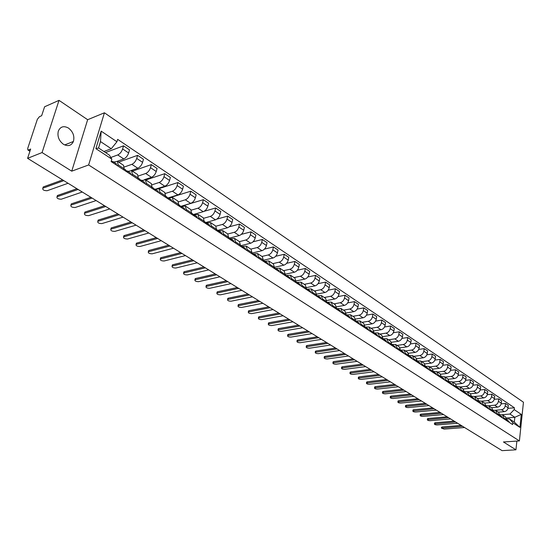 <?xml version="1.0" encoding="UTF-8"?>
<svg xmlns="http://www.w3.org/2000/svg" width="551" height="551" viewBox="0 0 551 551"><rect width="100%" height="100%" fill="white"/><g stroke="black" fill="none" stroke-linecap="round" stroke-linejoin="round"><path stroke-width="0.83" d="M63.399 144.259C68 146.683 71.334 145.753 73.407 141.476C74.722 136.221 73.09 131.765 68.517 128.094C63.799 125.545 60.403 126.537 58.33 131.069C57.173 136.324 58.861 140.725 63.399 144.259M59.019 100.358L42.076 152.558L27.591 158.33L502.092 450.642L515.95 449.816L503.442 441.971L519.4 440.924L523.45 402.223L104.421 112.79L87.65 119.712L59.019 100.358L44.603 106.77L41.649 115.724L39.438 116.688L37.344 119.34L27.708 148.433L27.846 149.955L30.036 150.926M42.076 152.558L71.74 171.168L88.628 164.963L519.4 440.924M27.591 158.33L30.656 149.032L28.445 149.934M515.95 449.816L516.872 441.089M498.352 412.148L504.365 411.631C506.39 411.239 507.623 409.951 508.063 407.761L508.325 405.391L505.487 403.47L505.219 405.846C504.778 408.043 503.538 409.338 501.506 409.73L495.425 410.268M499.957 414.669L502.602 414.944L503.876 417.92L506.734 419.793L505.46 416.832L502.746 415.048M506.734 419.793L506.638 420.654M501.183 403.869L505.487 403.47M503.876 417.92L503.779 418.781M491.554 407.671L497.581 407.127C499.619 406.728 500.859 405.426 501.307 403.222L501.582 400.839L498.689 398.89L498.421 401.28C497.966 403.49 496.72 404.799 494.681 405.205L488.62 405.756M499.84 416.198L498.669 412.355L495.907 410.543M494.302 399.31L498.689 398.89M493.049 410.178L495.762 410.44L497.03 413.422L496.926 414.29M484.646 403.125L490.693 402.554C492.739 402.147 493.985 400.832 494.447 398.614L494.722 396.21L491.788 394.234L491.506 396.637C491.044 398.862 489.791 400.184 487.745 400.598L481.684 401.176M492.925 411.673L493.028 410.798L491.767 407.809L488.957 405.963M487.304 394.681L491.788 394.234M486.03 405.612L488.813 405.867L490.073 408.863L489.97 409.737M477.627 398.497L483.695 397.905C485.741 397.485 487.001 396.162 487.47 393.931L487.752 391.513L484.77 389.502L484.481 391.919C484.012 394.165 482.752 395.494 480.699 395.914L474.625 396.52M485.899 407.072L486.003 406.19L484.749 403.187L481.898 401.307M480.197 389.977L484.77 389.502M478.895 400.97L481.746 401.211L483 404.22L482.896 405.102M470.492 393.8L476.574 393.18C478.633 392.753 479.9 391.41 480.376 389.164L480.672 386.733L477.641 384.688L477.338 387.126C476.856 389.378 475.589 390.728 473.529 391.162L467.441 391.789M478.757 402.395L478.867 401.507L477.614 398.49L474.714 396.582M472.965 385.19L477.641 384.688M471.642 396.259L474.563 396.479L475.809 399.503L475.699 400.391M463.233 389.027L469.342 388.379C471.408 387.938 472.682 386.588 473.164 384.322L473.474 381.877L470.389 379.797L470.079 382.249C469.59 384.522 468.309 385.879 466.242 386.32L460.133 386.981M471.498 397.636L471.608 396.748L470.368 393.717L467.413 391.768M465.609 380.335L470.389 379.797M464.259 391.465L467.262 391.671L468.502 394.709L468.391 395.597M455.835 384.171L461.986 383.496C464.059 383.041 465.34 381.678 465.836 379.398L466.153 376.939L463.012 374.825L462.695 377.29C462.193 379.577 460.911 380.948 458.838 381.402L452.708 382.084M464.114 392.801L464.231 391.906L462.992 388.861L459.989 386.878M458.129 375.389L463.012 374.825M456.758 386.595L459.837 386.781L461.07 389.832L460.953 390.728M448.3 379.233L454.506 378.53C456.586 378.069 457.874 376.691 458.377 374.398L458.707 371.918L455.519 369.769L455.188 372.249C454.678 374.549 453.383 375.934 451.303 376.402L445.16 377.111M456.607 387.883L456.724 386.981L455.498 383.923L452.433 381.905M450.518 370.368L455.519 369.769M449.12 381.636L452.288 381.809L453.507 384.873L453.39 385.776M440.635 374.219L446.895 373.475C448.982 373.006 450.284 371.615 450.794 369.301L451.131 366.808L447.887 364.624L447.55 367.124C447.033 369.439 445.725 370.837 443.638 371.312L437.48 372.056M448.969 382.876L449.086 381.974L447.873 378.902L444.753 376.85M442.777 365.265L447.887 364.624M441.351 376.602L444.602 376.746L445.821 379.825L445.697 380.734M432.824 369.115L439.161 368.337C441.248 367.854 442.556 366.449 443.087 364.128L443.431 361.614L440.132 359.39L439.781 361.911C439.25 364.239 437.942 365.65 435.848 366.139L429.663 366.911M441.199 377.786L441.323 376.877L440.111 373.792L436.943 371.698M434.897 360.065L440.132 359.39M433.444 371.477L436.791 371.601L437.997 374.694L437.866 375.61M424.869 363.929L431.288 363.109C433.389 362.62 434.705 361.201 435.235 358.859L435.593 356.332L432.239 354.066L431.881 356.6C431.337 358.949 430.014 360.375 427.913 360.871L421.722 361.676M433.293 372.607L433.423 371.691L432.218 368.591L428.988 366.463M426.88 354.782L432.239 354.066M425.4 366.263L428.843 366.367L430.035 369.473L429.904 370.389M416.77 358.653L423.278 357.792C425.386 357.289 426.708 355.856 427.252 353.494L427.624 350.953L424.208 348.652L423.836 351.201C423.285 353.563 421.956 355.002 419.848 355.519L413.636 356.352M425.248 367.338L425.379 366.415L424.187 363.302L420.902 361.139M418.719 349.41L424.208 348.652M417.21 360.967L420.75 361.036L421.935 364.156L421.797 365.086M408.518 353.287L415.13 352.385C417.238 351.862 418.574 350.415 419.132 348.039L419.511 345.484L416.033 343.135L415.647 345.704C415.089 348.087 413.746 349.541 411.638 350.064L405.405 350.932M417.059 361.979L417.197 361.05L416.019 357.923L412.665 355.712M410.405 343.948L416.033 343.135M408.725 356.518L408.87 355.581L412.52 355.615L413.691 358.749L413.553 359.679M400.109 347.826L406.831 346.875C408.945 346.345 410.295 344.878 410.86 342.488L411.253 339.912L407.719 337.529L407.32 340.112C406.741 342.508 405.398 343.976 403.277 344.513L397.03 345.415M401.149 351.559L400.377 350.092L404.138 350.099L405.302 353.239L408.87 355.581L407.699 352.44L404.282 350.195M401.941 338.383L407.719 337.529M405.302 353.239L405.157 354.183M391.541 342.274L398.387 341.269C400.508 340.725 401.865 339.244 402.444 336.84L402.85 334.243L399.248 331.812L398.834 334.416C398.249 336.833 396.892 338.314 394.771 338.865L388.503 339.802M400.24 350.959L400.391 350.023L399.234 346.868L395.749 344.575M393.324 332.728L399.248 331.812M391.823 344.478L395.604 344.478L396.754 347.633L396.603 348.583M382.814 336.627L389.791 335.559C391.919 335.001 393.283 333.507 393.875 331.082L394.289 328.472L390.625 325.999L390.204 328.616C389.605 331.048 388.235 332.549 386.106 333.114L379.825 334.085M391.603 345.305L391.754 344.354L390.611 341.186L387.064 338.851M384.536 326.97L390.625 325.999M383.124 338.775L386.912 338.755L388.056 341.923L387.897 342.88M373.909 330.869L381.03 329.746C383.172 329.174 384.543 327.666 385.149 325.221L385.576 322.59L381.843 320.076L381.409 322.714C380.796 325.159 379.419 326.674 377.283 327.253L370.988 328.265M382.8 339.54L382.959 338.583L381.829 335.401L378.213 333.024M375.589 321.109L381.843 320.076M374.274 332.969L378.069 332.928L379.191 336.11L379.033 337.067M364.838 325.021L372.118 323.83C374.26 323.237 375.637 321.715 376.257 319.256L376.705 316.605L372.896 314.042L372.448 316.694C371.822 319.167 370.437 320.696 368.295 321.288L361.986 322.335M373.84 333.672L374.005 332.708L372.889 329.512L369.198 327.087M366.47 315.144L372.896 314.042M365.251 327.053L369.053 326.991L370.162 330.187L370.003 331.151M355.581 319.057L363.033 317.796C365.182 317.197 366.573 315.654 367.207 313.175L367.662 310.509L363.791 307.899L363.323 310.571C362.689 313.058 361.291 314.6 359.142 315.213L352.819 316.302M364.714 327.693L364.879 326.722L363.777 323.513L360.017 321.04M357.172 309.07L363.791 307.899M356.049 321.026L359.872 320.944L360.967 324.153L360.802 325.124M346.145 312.996L353.783 311.652C355.939 311.033 357.337 309.476 357.985 306.983L358.453 304.297L354.507 301.631L354.024 304.324C353.377 306.831 351.972 308.395 349.816 309.021L343.48 310.144M355.409 321.598L355.581 320.62L354.493 317.404L350.663 314.876M347.695 302.885L354.507 301.631M346.675 314.89L350.512 314.779L351.593 318.01L351.421 318.988M336.516 306.817L344.354 305.392C346.51 304.758 347.922 303.188 348.583 300.674L349.072 297.967L345.043 295.253L344.554 297.967C343.886 300.488 342.474 302.072 340.311 302.706L333.968 303.876M345.932 315.386L346.111 314.407L345.036 311.17L341.124 308.594M338.025 296.59L345.043 295.253M337.116 308.636L340.979 308.498L342.047 311.742L341.868 312.727M326.688 300.529L334.746 299.014C336.909 298.366 338.328 296.775 339.003 294.241L339.506 291.52L335.407 288.752L334.898 291.479C334.216 294.02 332.79 295.618 330.621 296.28L324.27 297.492M336.268 309.056L336.447 308.071L335.394 304.82L331.406 302.196M328.162 290.177L335.407 288.752M327.363 302.265L331.261 302.1L332.308 305.35L332.122 306.342M316.66 294.131L324.952 292.512C327.122 291.844 328.548 290.232 329.236 287.684L329.76 284.943L325.572 282.119L325.049 284.867C324.353 287.429 322.92 289.048 320.751 289.723L314.38 290.983M326.419 302.609L326.605 301.611L325.565 298.346L321.502 295.667M318.092 283.641L325.572 282.119M317.417 295.77L321.35 295.57L322.383 298.842L322.19 299.84M306.418 287.608L314.965 285.879C317.142 285.198 318.581 283.572 319.284 280.996L319.821 278.241L315.551 275.362L315.014 278.131C314.304 280.707 312.858 282.346 310.681 283.035L304.304 284.344M316.37 296.025L316.57 295.026L315.551 291.748L311.398 289.013M307.823 276.988L315.551 275.362M307.265 289.144L311.253 288.917L312.259 292.195L312.066 293.208M295.963 280.962L304.779 279.116C306.962 278.42 308.408 276.774 309.132 274.178L309.683 271.402L305.337 268.468L304.779 271.257C304.049 273.854 302.595 275.507 300.412 276.216L294.027 277.573M306.129 289.316L306.328 288.304L305.33 285.019L301.087 282.229M297.333 270.21L305.337 268.468M296.913 282.394L300.942 282.133L301.934 285.425L301.734 286.437M285.28 274.198L294.392 272.222C296.583 271.505 298.043 269.838 298.78 267.228L299.345 264.432L294.909 261.436L294.337 264.246C293.593 266.863 292.126 268.537 289.936 269.267L283.545 270.672M295.68 282.47L295.887 281.458L294.909 278.152L290.577 275.3M286.616 263.309L294.909 261.436M286.348 275.514L290.432 275.211L291.403 278.517L291.197 279.536M274.364 267.311L283.799 265.189C285.99 264.452 287.464 262.765 288.214 260.134L288.8 257.317L284.275 254.266L283.682 257.09C282.918 259.728 281.444 261.422 279.254 262.173L272.855 263.626M285.019 275.493L285.232 274.467L284.275 271.154L279.853 268.241M275.665 256.277L284.275 254.266M275.624 268.482L279.708 268.144L280.659 271.464L280.438 272.49M263.412 260.237L272.993 258.013C275.183 257.255 276.664 255.547 277.435 252.895L278.041 250.058L273.427 246.944L272.814 249.789C272.036 252.454 270.548 254.163 268.351 254.934L261.945 256.442M274.136 268.365L274.357 267.331L273.427 264.005L268.909 261.029M264.466 249.114L273.427 246.944M264.742 261.291L268.764 260.94L269.694 264.266L269.467 265.306M252.372 252.999L261.959 250.691C264.156 249.913 265.651 248.184 266.436 245.512L267.063 242.654L262.352 239.471L261.718 242.344C260.919 245.023 259.425 246.758 257.221 247.544L250.815 249.114M263.034 261.091L263.261 260.051L262.352 256.711L257.737 253.674M253.012 241.813L262.352 239.471M253.632 253.949L257.599 253.577L258.495 256.924L258.267 257.964M241.104 245.608L250.698 243.211C252.902 242.412 254.404 240.67 255.209 237.977L255.857 235.098L251.042 231.847L250.388 234.74C249.575 237.44 248.067 239.196 245.863 240.002L239.451 241.627M251.697 253.667L251.931 252.62L251.049 249.266L246.331 246.159M241.283 234.382L251.042 231.847M242.295 246.455L246.194 246.07L247.068 249.424L246.827 250.478M229.602 238.06L239.203 235.58C241.407 234.76 242.922 232.99 243.749 230.277L244.41 227.377L239.499 224.064L238.824 226.971C237.991 229.691 236.469 231.468 234.265 232.302L227.845 233.989M240.119 246.083L240.36 245.03L239.506 241.662L234.685 238.493M229.25 226.812L239.499 224.064M230.697 238.803L234.547 238.397L235.394 241.765L235.146 242.826M217.797 230.373L227.46 227.783C229.671 226.943 231.193 225.152 232.04 222.418L232.729 219.498L227.708 216.109L227.012 219.043C226.158 221.784 224.629 223.582 222.418 224.436L215.971 226.192M228.3 238.335L228.548 237.274L227.715 233.9L222.79 230.655M216.887 219.126L227.708 216.109M218.83 231L222.652 230.566L223.472 233.948L223.217 235.008M205.668 222.549L215.469 219.821C217.679 218.954 219.215 217.142 220.083 214.387L220.793 211.446L215.668 207.989L214.945 210.937C214.07 213.705 212.528 215.531 210.324 216.405L203.808 218.244M216.219 230.428L216.481 229.354L215.675 225.972L210.64 222.652M204.063 211.336L215.668 207.989M206.687 223.031L210.503 222.563L211.295 225.951L211.033 227.026M194.62 216.274L194.138 214.794L193.215 214.573L203.223 211.687C205.433 210.799 206.983 208.967 207.872 206.184L208.602 203.223L203.36 199.689L202.623 202.658C201.721 205.447 200.171 207.293 197.961 208.195L191.355 210.131M203.877 222.342L204.145 221.261L203.374 217.865L198.222 214.477M181.155 206.329L203.36 199.689M194.276 214.89L198.085 214.387L198.842 217.79L198.574 218.871M180.962 206.294L190.701 203.381C192.912 202.465 194.475 200.605 195.385 197.802L196.142 194.82L190.791 191.204L190.019 194.2C189.103 197.01 187.54 198.883 185.322 199.806L178.593 201.852M191.266 214.084L191.541 212.996L190.798 209.587L185.535 206.115M171.044 197.327L190.791 191.204M181.596 206.57L185.398 206.026L186.121 209.442L185.845 210.53M168.317 197.857L177.904 194.882C180.122 193.945 181.692 192.058 182.622 189.234L183.407 186.224L177.932 182.533L177.14 185.549C176.203 188.387 174.619 190.281 172.408 191.231L165.527 193.401M178.372 205.633L178.655 204.538L177.945 201.122L172.559 197.568M158.943 188.642L177.932 182.533M168.634 198.064L172.422 197.485L173.117 200.901L172.828 202.003M155.244 189.282L164.825 186.197C167.043 185.232 168.627 183.325 169.577 180.473L170.383 177.443L164.79 173.668L163.971 176.713C163.006 179.564 161.415 181.486 159.205 182.464L152.138 184.778M165.183 196.996L165.479 195.894L164.804 192.464L159.287 188.835M145.857 179.984L164.79 173.668M155.375 189.365L159.156 188.745L159.811 192.175L159.514 193.284M144.562 179.619L151.449 177.319C153.66 176.32 155.258 174.391 156.236 171.519L157.069 168.468L151.346 164.604L150.506 167.662C149.514 170.548 147.909 172.491 145.698 173.496L138.418 175.969M151.697 188.166L152 187.051L151.367 183.614L145.719 179.895M132.447 171.147L151.346 164.604M141.814 180.473L145.588 179.805L146.208 183.249L145.898 184.365M131.241 170.5L137.764 168.234C139.982 167.208 141.586 165.252 142.592 162.352L143.453 159.28L137.598 155.327L136.724 158.412C135.711 161.319 134.093 163.289 131.882 164.322L124.354 166.981M137.902 179.13L138.211 178.007L137.619 174.557L131.834 170.748M118.727 162.118L137.598 155.327M127.949 171.375L131.703 170.665L132.281 174.116L131.964 175.239M117.37 161.243L123.768 158.936C125.979 157.882 127.598 155.899 128.631 152.978L129.519 149.879L123.527 145.836L122.625 148.949C121.585 151.876 119.96 153.874 117.742 154.941L110.82 157.476M123.782 169.88L124.106 168.751L123.548 165.293L117.625 161.395M105.503 152.572L123.527 145.836M113.754 162.063L117.501 161.305L118.038 164.77L117.707 165.899M506.472 417.982L514.827 417.293L509.944 414.049L502.099 414.71M506.748 419.091L509.42 418.87L514.31 422.094L514.827 417.293L521.28 414.38L519.917 427.39L512.788 422.707L509.42 418.87M103.891 151.504L111.268 148.736L100.489 141.566L98.553 147.985L109.38 155.127L111.832 159.129L111.116 161.581L512.588 424.552L512.788 422.707M111.832 159.129L95.881 148.646L101.164 131.131L116.929 141.765L111.268 148.736M509.944 414.049L514.2 409.607L514.4 407.781L117.639 139.355L116.929 141.765M514.2 409.607L521.28 414.38M104.421 112.79L88.628 164.963M87.65 119.712L71.74 171.168M507.953 408.353L514.4 407.781M519.917 427.39L514.31 422.094M100.489 141.566L101.164 131.131M98.553 147.985L95.881 148.646M506.72 419.91L507.127 420.978M441.489 427.383L442.267 426.908L461.132 425.406M506.789 419.986L507.864 421.453M507.237 420.193L508.697 421.157L509.406 422.465M462.537 426.274L441.392 428.113L444.175 429.105L464.562 427.521M499.922 415.44L500.356 416.535M434.519 423.189L435.29 422.713L454.203 421.136M500.019 415.544L501.1 417.024M500.473 415.757L501.961 416.735L502.67 418.051M455.615 422.011L434.415 423.926C434.45 424.545 435.386 424.883 437.225 424.938L457.667 423.271M493.014 410.901L493.469 412.024M427.438 418.939L428.203 418.45L447.164 416.804M493.138 411.032L494.219 412.52M493.6 411.246L495.115 412.244L495.817 413.567M448.576 417.672L427.335 419.669C427.362 420.303 428.306 420.64 430.166 420.695L450.663 418.96M485.996 406.287L486.464 407.437M420.248 414.621L421.005 414.118L440.015 412.403M486.14 406.452L487.236 407.947M486.616 406.666L488.152 407.678L488.854 409.007M441.427 413.271L420.144 415.344C420.165 415.991 421.116 416.342 422.996 416.398L443.548 414.572M478.853 401.596L479.349 402.781M412.94 410.233L413.698 409.724L432.755 407.926M479.033 401.789L480.135 403.291M479.515 402.01L481.078 403.036L481.781 404.372M434.167 408.794L412.837 410.95C412.851 411.611 413.808 411.969 415.716 412.024L436.323 410.123M471.601 396.83L472.117 398.042M405.522 405.777L406.273 405.254L425.379 403.38M471.808 397.051L472.91 398.559M472.297 397.271L473.888 398.318L474.59 399.661M426.784 404.248L405.412 406.493C405.426 407.168 406.39 407.533 408.325 407.582L428.974 405.598M464.217 391.981L464.762 393.221M397.98 401.245L398.724 400.715L417.878 398.759M464.459 392.236L465.567 393.751M464.954 392.457L466.58 393.524L467.276 394.867M419.29 399.627L397.87 401.954C397.877 402.65 398.855 403.022 400.811 403.07L421.508 400.997M456.71 387.057L457.282 388.324M390.322 396.644L391.058 396.1L410.254 394.061M456.986 387.339L458.101 388.861M457.495 387.56L459.148 388.648L459.837 389.998M411.666 394.936L390.211 397.354C390.204 398.056 391.196 398.435 393.173 398.49L413.925 396.327M449.079 382.043L449.671 383.344M382.539 391.968L383.269 391.417L402.505 389.288M449.389 382.36L450.511 383.889M449.905 382.587L451.586 383.689L452.275 385.046M403.917 390.156L382.422 392.67C382.415 393.393 383.406 393.779 385.411 393.827L406.211 391.575M441.31 376.946L441.936 378.275M374.625 387.215L375.348 386.65L394.626 384.44M441.654 377.29L442.784 378.826M442.184 377.518L443.892 378.64L444.581 380.004M396.038 385.307L374.508 387.911C374.494 388.648 375.5 389.047 377.525 389.096L398.373 386.747M433.41 371.767L434.064 373.117M366.58 382.38L367.297 381.809L386.616 379.501M433.789 372.132L434.925 373.681M434.326 372.366L436.068 373.509L436.75 374.88M388.028 380.369L366.463 383.069C366.436 383.827 367.455 384.233 369.507 384.281L390.404 381.836M425.379 366.491L426.054 367.868M358.398 377.469L359.107 376.884L378.475 374.487M425.785 366.89L426.929 368.447M426.336 367.124L428.113 368.288L428.788 369.659M379.88 375.355L358.281 378.151C358.253 378.93 359.28 379.336 361.36 379.391L382.298 376.843M417.19 361.119L417.899 362.53M350.085 372.469L350.787 371.877L370.189 369.384M417.644 361.552L418.794 363.116M418.202 361.787L420.014 362.971L420.682 364.356M371.594 370.244L349.968 373.151C349.926 373.943 350.959 374.363 353.074 374.411L374.046 371.76M408.856 355.657L409.6 357.089M341.627 367.393L342.323 366.787L361.759 364.19M409.352 356.118L410.509 357.689M409.923 356.359L411.769 357.565L412.437 358.949M363.164 365.051L341.51 368.061C341.462 368.874 342.508 369.308 344.644 369.356L365.664 366.594M333.024 362.221L333.713 361.608L353.184 358.908M400.914 350.588L402.078 352.165M401.5 350.829L403.373 352.061L404.041 353.453M354.582 359.769L332.907 362.889C332.845 363.722 333.906 364.156 336.076 364.211L357.131 361.339M391.74 344.43L392.553 345.925M324.277 356.965L324.952 356.339L344.458 353.535M392.319 344.96L393.497 346.545M392.918 345.201L394.833 346.455L395.487 347.853M345.856 354.396L324.153 357.627C324.084 358.474 325.152 358.921 327.356 358.97L348.446 355.987M382.945 338.658L383.792 340.187M315.372 351.621L316.047 350.98L335.58 348.067M383.572 339.223L384.756 340.821M384.185 339.471L386.134 340.745L386.788 342.15M336.978 348.921L315.248 352.268C315.172 353.136 316.253 353.597 318.485 353.646L339.609 350.546M373.991 332.783L374.873 334.347M306.315 346.173L306.976 345.525L326.543 342.495M374.659 333.383L375.851 334.987M375.286 333.63L377.27 334.939L377.917 336.344M327.935 343.356L306.191 346.82C306.108 347.709 307.196 348.177 309.455 348.225L330.621 345.009M364.865 326.798L365.781 328.389M297.099 340.635L297.747 339.974L317.342 336.826M365.582 327.439L366.78 329.043M366.222 327.687L368.247 329.016L368.888 330.428M318.733 337.68L296.968 341.269C296.879 342.185 297.974 342.66 300.274 342.715L321.46 339.368M355.567 320.696L356.525 322.328M287.712 335.001L288.352 334.326L307.975 331.055M356.332 321.378L357.544 322.996M356.986 321.626L359.052 322.982L359.686 324.401M309.359 331.909L287.588 335.621C287.477 336.558 288.593 337.047 290.921 337.102L312.142 333.624M346.097 314.483L347.089 316.143M278.159 329.257L278.792 328.568L298.435 325.18M346.903 315.2L347.495 315.406L348.122 316.825M347.578 315.454L349.685 316.839L350.312 318.258M299.82 326.034L278.035 329.877C277.918 330.834 279.04 331.337 281.403 331.385L302.651 327.776M336.434 308.147L337.474 309.848M268.433 323.416L269.053 322.714L288.717 319.194M337.302 308.911L337.908 309.111L338.528 310.537M337.99 309.166L340.139 310.578L340.759 312.004M290.095 320.041L268.303 324.022C268.179 325 269.315 325.517 271.712 325.565L292.98 321.818M326.591 301.686L327.666 303.429M258.529 317.466L259.142 316.749L278.82 313.099M327.508 302.492L328.134 302.699L328.747 304.131M328.21 302.754L330.407 304.193L331.02 305.619M280.19 313.946L258.398 318.058C258.261 319.063 259.411 319.587 261.842 319.642L283.131 315.751M316.55 295.102L317.672 296.879M248.439 311.398L249.038 310.674L268.736 306.886M317.521 295.956L318.168 296.162L318.774 297.602M318.244 296.218L320.482 297.685L321.088 299.117M270.1 307.727L248.308 311.983C248.157 313.016 249.321 313.553 251.793 313.609L273.096 309.572M306.315 288.387L307.479 290.205M238.163 305.226L238.755 304.483L258.46 300.557M307.341 289.282L308.002 289.495L308.601 290.935M308.085 289.544L310.365 291.045L310.964 292.485M259.824 301.39L238.032 305.798C237.867 306.852 239.044 307.403 241.552 307.458L262.875 303.27M295.866 281.533L297.085 283.393M227.687 298.931L228.266 298.181L247.984 294.103M296.955 282.484L297.636 282.697L298.229 284.144M297.719 282.746L300.047 284.275L300.639 285.721M249.341 294.937L227.556 299.496C227.384 300.577 228.569 301.142 231.117 301.197L252.454 296.851M285.211 274.543L286.479 276.444M217.018 292.519L217.583 291.748L237.309 287.526M286.362 275.541L287.064 275.762L287.643 277.208M287.14 275.81L289.523 277.373L290.101 278.82M238.659 288.352L216.887 293.07C216.695 294.179 217.9 294.757 220.49 294.813L241.827 290.308M274.343 267.414L275.652 269.356M206.136 285.983L206.694 285.198L226.427 280.817M275.548 268.461L276.278 268.681L276.843 270.135M276.354 268.73L278.785 270.327L279.357 271.781M227.763 281.644L206.012 286.52C205.805 287.656 207.024 288.249 209.655 288.304L231 283.634M263.24 260.134L264.053 260.657L264.604 262.118M195.047 279.316L195.598 278.524L215.324 273.978M264.514 261.236L265.265 261.456L265.823 262.917M265.341 261.505L267.827 263.137L268.385 264.597M216.653 274.797L194.923 279.846C194.703 281.01 195.936 281.616 198.608 281.671L219.952 276.829M251.91 252.695L252.785 253.274L253.329 254.734M183.745 272.525L184.275 271.712L203.994 267.001M253.246 253.866L254.025 254.087L254.569 255.547M254.101 254.135L256.642 255.802L257.186 257.262M205.316 267.82L183.614 273.034C183.387 274.226 184.626 274.853 187.347 274.915L208.684 269.894M240.346 245.105L241.283 245.725L241.82 247.192M172.208 265.596L172.732 264.769L192.444 259.886M241.744 246.331L242.55 246.559L243.087 248.026M242.626 246.607L245.216 248.308L245.76 249.775M193.759 260.692L172.084 266.092C171.836 267.318 173.097 267.958 175.859 268.02L197.189 262.813M228.527 237.357L229.54 238.018L230.063 239.492M160.451 258.522L160.954 257.689L180.659 252.627M230.001 238.645L230.828 238.865L231.351 240.339M230.91 238.92L233.555 240.656L234.085 242.13M181.961 253.426L160.32 259.011C160.065 260.265 161.34 260.919 164.143 260.981L185.467 255.588M216.46 229.436L217.542 230.153L218.051 231.627M148.446 251.311L148.942 250.457L168.627 245.209M218.003 230.793L218.864 231.014L219.374 232.494M218.94 231.069L221.647 232.846L222.156 234.32M169.915 246.008L148.322 251.779C148.047 253.067 149.342 253.742 152.193 253.811L173.496 248.212M204.125 221.35L205.282 222.108L205.778 223.589M136.2 243.948L136.682 243.087L156.339 237.646M205.743 222.769L206.632 222.99L207.128 224.471M206.708 223.045L209.476 224.863L209.979 226.337M157.62 238.438L136.076 244.41C135.787 245.725 137.096 246.421 139.995 246.49L161.278 240.684M191.521 213.079L192.754 213.891L193.236 215.372M123.706 236.434L124.175 235.559L143.804 229.919M194.207 214.842L197.044 216.701L197.527 218.182M145.071 230.704L123.582 236.882C123.279 238.232 124.602 238.941 127.55 239.017L148.798 232.997M178.634 204.628L179.95 205.489L180.418 206.976M110.944 228.768L111.398 227.873L130.993 222.032M180.411 206.191L181.362 206.418L181.83 207.899M181.437 206.467L184.337 208.368L184.805 209.848M132.254 222.804L110.82 229.195C110.503 230.58 111.846 231.31 114.849 231.386L136.056 225.152M165.452 195.977L166.863 196.9L167.311 198.394M97.913 220.93L98.354 220.028L117.914 213.974M167.311 197.623L168.303 197.85L168.758 199.338M168.379 197.899L171.34 199.841L171.795 201.329M119.154 214.738L97.796 221.35C97.458 222.769 98.822 223.52 101.873 223.596L123.045 217.135M151.98 187.14L153.474 188.118L153.908 189.613M84.606 212.934L85.033 212.018L104.545 205.737M153.922 188.869L154.948 189.089L155.382 190.577M155.017 189.138L158.054 191.128L158.495 192.616M105.771 206.494L84.489 213.333C84.138 214.794 85.515 215.558 88.621 215.641L109.745 208.939M138.191 178.09L139.775 179.137L140.195 180.632M71.017 204.758L71.43 203.829L90.881 197.32M140.216 179.908L141.283 180.122L141.703 181.616M141.359 180.17L144.465 182.209L144.885 183.703M92.093 198.071L70.9 205.144C70.535 206.639 71.933 207.431 75.088 207.52L96.156 200.571M125.49 169.853L126.165 171.437M57.125 196.411L57.524 195.467L76.92 188.718M126.2 170.741L127.309 170.955L127.708 172.449M130.284 172.993L130.966 174.584M78.118 189.454L57.008 196.783C56.629 198.312 58.048 199.125 61.264 199.214L82.271 192.017M111.426 160.534L111.805 162.035M42.93 187.87L43.219 186.954L62.642 179.922M111.846 161.36L113.003 161.574L113.382 163.068M116.061 163.668L116.722 165.252M63.82 180.645L42.813 188.228C42.42 189.806 43.86 190.639 47.131 190.729L68.069 183.263M117.742 154.941L123.768 158.936M131.882 164.322L137.764 168.234M145.698 173.496L151.449 177.319M159.205 182.464L164.825 186.197M172.408 191.231L177.904 194.882M185.322 199.806L190.701 203.381M197.961 208.195L203.223 211.687M210.324 216.405L215.469 219.821M222.418 224.436L227.46 227.783M234.265 232.302L239.203 235.58M245.863 240.002L250.698 243.211M257.221 247.544L261.959 250.691M268.351 254.934L272.993 258.013M279.254 262.173L283.799 265.189M289.936 269.267L294.392 272.222M300.412 276.216L304.779 279.116M310.681 283.035L314.965 285.879M320.751 289.723L324.952 292.512M330.621 296.28L334.746 299.014M340.311 302.706L344.354 305.392M349.816 309.021L353.783 311.652M359.142 315.213L363.033 317.796M368.295 321.288L372.118 323.83M377.283 327.253L381.03 329.746M386.106 333.114L389.791 335.559M394.771 338.865L398.387 341.269M403.277 344.513L406.831 346.875M411.638 350.064L415.13 352.385M419.848 355.519L423.278 357.792M427.913 360.871L431.288 363.109M435.848 366.139L439.161 368.337M443.638 371.312L446.895 373.475M451.303 376.402L454.506 378.53M458.838 381.402L461.986 383.496M466.242 386.32L469.342 388.379M473.529 391.162L476.574 393.18M480.699 395.914L483.695 397.905M487.745 400.598L490.693 402.554M494.681 405.205L497.581 407.127M501.506 409.73L504.365 411.631M132.281 174.116L138.211 178.007M146.208 183.249L152 187.051M159.811 192.175L165.479 195.894M173.117 200.901L178.655 204.538M186.121 209.442L191.541 212.996M198.842 217.79L204.145 221.261M211.295 225.951L216.481 229.354M223.472 233.948L228.548 237.274M235.394 241.765L240.36 245.03M247.068 249.424L251.931 252.62M258.495 256.924L263.261 260.051M269.694 264.266L274.357 267.331M280.659 271.464L285.232 274.467M291.403 278.517L295.887 281.458M301.934 285.425L306.328 288.304M312.259 292.195L316.57 295.026M322.383 298.842L326.605 301.611M332.308 305.35L336.447 308.071M342.047 311.742L346.111 314.407M351.593 318.01L355.581 320.62M360.967 324.153L364.879 326.722M370.162 330.187L374.005 332.708M379.191 336.11L382.959 338.583M388.056 341.923L391.754 344.354M396.754 347.633L400.391 350.023M413.691 358.749L417.197 361.05M421.935 364.156L425.379 366.415M430.035 369.473L433.423 371.691M437.997 374.694L441.323 376.877M445.821 379.825L449.086 381.974M453.507 384.873L456.724 386.981M461.07 389.832L464.231 391.906M468.502 394.709L471.608 396.748M475.809 399.503L478.867 401.507M483 404.22L486.003 406.19M490.073 408.863L493.028 410.798M497.03 413.422L499.936 415.337M118.038 164.77L124.106 168.751M136.724 158.412L142.592 162.352M150.506 167.662L156.236 171.519M163.971 176.713L169.577 180.473M177.14 185.549L182.622 189.234M190.019 194.2L195.385 197.802M202.623 202.658L207.872 206.184M214.945 210.937L220.083 214.387M227.012 219.043L232.04 222.418M238.824 226.971L243.749 230.277M250.388 234.74L255.209 237.977M261.718 242.344L266.436 245.512M272.814 249.789L277.435 252.895M283.682 257.09L288.214 260.134M294.337 264.246L298.78 267.228M304.779 271.257L309.132 274.178M315.014 278.131L319.284 280.996M325.049 284.867L329.236 287.684M334.898 291.479L339.003 294.241M344.554 297.967L348.583 300.674M354.024 304.324L357.985 306.983M363.323 310.571L367.207 313.175M372.448 316.694L376.257 319.256M381.409 322.714L385.149 325.221M390.204 328.616L393.875 331.082M398.834 334.416L402.444 336.84M407.32 340.112L410.86 342.488M415.647 345.704L419.132 348.039M423.836 351.201L427.252 353.494M431.881 356.6L435.235 358.859M439.781 361.911L443.087 364.128M447.55 367.124L450.794 369.301M455.188 372.249L458.377 374.398M462.695 377.29L465.836 379.398M470.079 382.249L473.164 384.322M477.338 387.126L480.376 389.164M484.481 391.919L487.47 393.931M491.506 396.637L494.447 398.614M498.421 401.28L501.307 403.222M505.219 405.846L508.063 407.761M122.625 148.949L128.631 152.978M442.136 427.886L442.267 426.908M435.152 423.691L435.29 422.713M428.065 419.435L428.203 418.45M420.861 415.117L421.005 414.118M413.546 410.722L413.698 409.724M406.121 406.259L406.273 405.254M398.573 401.727L398.724 400.715M390.9 397.119L391.058 396.1M383.103 392.443L383.269 391.417M375.176 387.684L375.348 386.65M367.124 382.849L367.297 381.809M358.928 377.931L359.107 376.884M350.601 372.931L350.787 371.877M342.137 367.848L342.323 366.787M333.52 362.675L333.713 361.608M324.753 357.413L324.952 356.339M315.84 352.061L316.047 350.98M306.769 346.613L306.976 345.525M297.533 341.069L297.747 339.974M288.132 335.421L288.352 334.326M278.565 329.677L278.792 328.568M268.819 323.83L269.053 322.714M258.901 317.872L259.142 316.749M248.79 311.804L249.038 310.674M238.493 305.626L238.755 304.483M228.004 299.324L228.266 298.181M217.314 292.905L217.583 291.748M206.418 286.362L206.694 285.198M195.309 279.694L195.598 278.524M183.979 272.897L184.275 271.712M172.429 265.961L172.732 264.769M160.644 258.88L160.954 257.689M148.625 251.662L148.942 250.457M136.352 244.3L136.682 243.087M123.83 236.778L124.175 235.559M111.047 229.106L111.398 227.873M97.995 221.268L98.354 220.028M84.661 213.265L85.033 212.018M71.045 205.089L71.43 203.829M57.125 196.735L57.524 195.467M42.902 188.194L43.315 186.92M73.407 141.476L64.66 144.941M29.926 151.249L27.846 149.955M441.392 428.113L441.523 427.135M434.415 423.926L434.553 422.941M427.335 419.669L427.473 418.677M420.144 415.344L420.282 414.352M412.837 410.95L412.981 409.951M405.412 406.493L405.564 405.488M397.87 401.954L398.029 400.942M390.211 397.354L390.37 396.334M382.422 392.67L382.587 391.644M374.508 387.911L374.68 386.878M366.463 383.069L366.635 382.036M358.281 378.151L358.46 377.111M349.968 373.151L350.147 372.097M341.51 368.061L341.696 367.007M332.907 362.889L333.1 361.821M324.153 357.627L324.353 356.552M315.248 352.268L315.454 351.187M306.191 346.82L306.404 345.732M296.968 341.269L297.189 340.174M287.588 335.621L287.808 334.526M278.035 329.877L278.262 328.768M268.303 324.022L268.537 322.907M258.398 318.058L258.639 316.935M248.308 311.983L248.556 310.854M238.032 305.798L238.287 304.662M227.556 299.496L227.825 298.346M216.887 293.07L217.156 291.913M206.012 286.52L206.288 285.356M194.923 279.846L195.206 278.675M183.614 273.034L183.91 271.857M172.084 266.092L172.387 264.907M160.32 259.011L160.637 257.813M148.322 251.779L148.646 250.581M136.076 244.41L136.407 243.198M123.582 236.882L123.92 235.656M110.82 229.195L111.171 227.962M97.796 221.35L98.154 220.111M84.489 213.333L84.861 212.087M70.9 205.144L71.279 203.891M125.766 169.942L124.078 168.84M130.559 173.09L127.377 171.003M57.008 196.783L57.407 195.515M116.337 163.757L113.072 161.615M42.813 188.228L43.219 186.954"/></g></svg>
